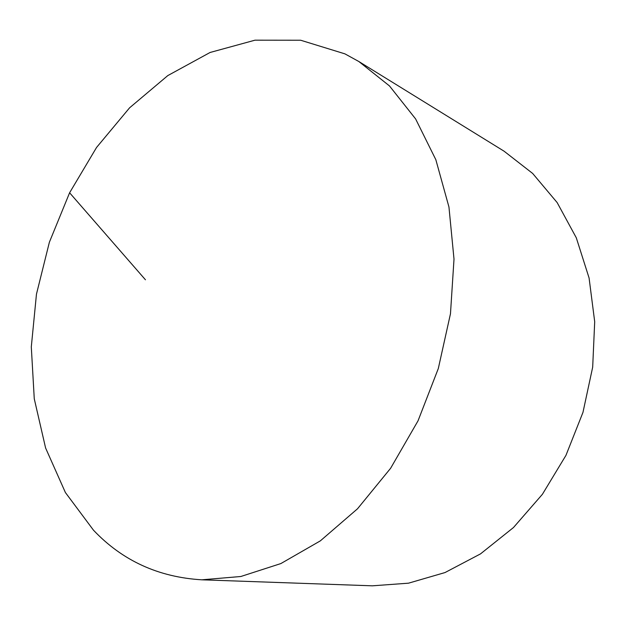 <?xml version="1.0" encoding="UTF-8"?>
<svg xmlns="http://www.w3.org/2000/svg" width="626" height="626" viewBox="0 0 626 626"><rect width="100%" height="100%" fill="white"/><g stroke="black" fill="none" stroke-linecap="round" stroke-linejoin="round"><path stroke-width="0.94" d="M344.903 53.852L300.676 40.236L254.985 40.181L210.086 52.474L167.807 75.582L129.598 107.805L96.576 147.431L69.603 192.777L49.384 242.215L36.465 294.134L31.3 346.898L34.266 398.801L45.604 448.013L65.401 492.537L93.501 530.214C122.414 560.685 158.511 577.211 201.791 579.809L240.838 576.499L280.871 563.564L320.332 540.872L357.509 508.789L390.624 468.264L418.027 420.828L438.31 368.534L450.47 313.782L454.007 259.117L448.952 207.018L435.837 159.693L415.609 118.917L389.489 85.942L358.847 61.52L344.903 53.852M201.791 579.809L372.36 585.819L408.504 583.182L445.023 572.555L480.51 553.885L513.469 527.538L542.406 494.29L565.951 455.368L582.97 412.37L592.681 367.157L594.7 321.717L589.082 277.999L576.296 237.786L557.14 202.558L532.663 173.449L504.063 151.187L358.847 61.52M145.451 279.791L69.603 192.777"/></g></svg>
